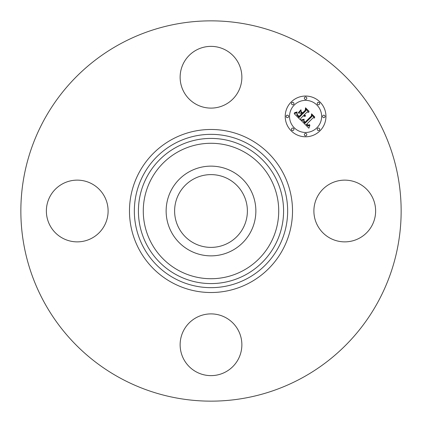 <?xml version="1.0" encoding="UTF-8"?>
<svg xmlns="http://www.w3.org/2000/svg" width="422" height="422" viewBox="0 0 422 422"><rect width="100%" height="100%" fill="white"/><g stroke="black" fill="none" stroke-linecap="round" stroke-linejoin="round"><path stroke-width="0.63" d="M228.444 179.07A36.382 36.382 0 0 1 242.93 228.444A36.382 36.382 0 0 1 193.556 242.93A36.382 36.382 0 0 1 179.07 193.556A36.382 36.382 0 0 1 228.444 179.07M119.837 377.869A190.148 190.148 0 0 1 44.131 119.837A190.148 190.148 0 0 1 302.163 44.131A190.148 190.148 0 0 1 377.869 302.163A190.148 190.148 0 0 1 119.837 377.869M171.627 189.494A44.864 44.864 0 0 1 232.506 171.627A44.864 44.864 0 0 1 250.373 232.506A44.864 44.864 0 0 1 189.494 250.373A44.864 44.864 0 0 1 171.627 189.494M225.802 50.149A30.869 30.869 0 0 1 238.087 92.038A30.869 30.869 0 0 1 196.198 104.329A30.869 30.869 0 0 1 183.913 62.44A30.869 30.869 0 0 1 225.802 50.149M50.149 196.198A30.869 30.869 0 0 1 92.038 183.913A30.869 30.869 0 0 1 104.329 225.802A30.869 30.869 0 0 1 62.44 238.087A30.869 30.869 0 0 1 50.149 196.198M196.198 371.851A30.869 30.869 0 0 1 183.913 329.962A30.869 30.869 0 0 1 225.802 317.671A30.869 30.869 0 0 1 238.087 359.56A30.869 30.869 0 0 1 196.198 371.851M317.671 196.198A30.869 30.869 0 0 1 359.56 183.913A30.869 30.869 0 0 1 371.851 225.802A30.869 30.869 0 0 1 329.962 238.087A30.869 30.869 0 0 1 317.671 196.198M291.18 102.008A20.372 20.372 0 0 1 319.992 102.008A20.372 20.372 0 0 1 319.992 130.82A20.372 20.372 0 0 1 291.18 130.82A20.372 20.372 0 0 1 291.18 102.008M294.234 105.067A16.052 16.052 0 0 1 316.933 105.067A16.052 16.052 0 0 1 316.933 127.766A16.052 16.052 0 0 1 294.234 127.766A16.052 16.052 0 0 1 294.234 105.067M301.408 120.676L304.093 119.727L303.634 121.552L304.958 123.277L311.858 116.53L311.805 115.1L314.68 117.975L313.061 117.833L306.799 124.094L308.086 125.149L309.637 124.643L309.642 124.933L308.271 125.439L306.704 124.326L306.325 124.569L308.118 126.014L309.917 125.334L308.878 128.198L301.408 120.676M301.477 119.895L304.13 119.22L301.983 120.059L301.34 120.175L301.477 119.895M303.972 120.787L305.037 122.327L311.373 116.008L311.557 113.819L314.775 117.036L311.731 114.336L311.615 116.145L305.053 122.702L303.977 121.478L303.972 120.787M294.155 113.608L297.077 112.753L296.888 114.953L299.103 117.511L302.052 114.562L301.667 114.177L299.066 116.778L297.404 115.048L297.088 113.518L297.484 114.789L299.082 116.451L301.508 114.024L300.559 113.07L298.486 113.128L301.123 110.49L301.139 112.595L302.579 114.035L305.755 110.859L305.765 109.24L308.857 112.331L307.01 112.12L304.304 114.826L305.507 115.565L304.135 115L303.84 115.296L305.449 116.177L304.362 116.356L303.312 115.823L300.654 118.482L300.691 120.143L294.155 113.608M294.445 112.711L297.12 111.951L296.08 112.658L294.445 112.711M300.97 109.731L298.317 112.706L300.97 109.731M302.569 112.964L305.264 110.269L305.528 107.789L309.173 111.434L305.707 108.312L305.496 110.353L302.553 113.291L301.276 111.672L302.569 112.964M291.834 128.42A1.234 1.234 0 0 1 293.58 128.42A1.234 1.234 0 0 1 293.58 130.166A1.234 1.234 0 0 1 291.834 130.166A1.234 1.234 0 0 1 291.834 128.42M291.834 102.662A1.234 1.234 0 0 1 293.58 102.662A1.234 1.234 0 0 1 293.58 104.408A1.234 1.234 0 0 1 291.834 104.408A1.234 1.234 0 0 1 291.834 102.662M286.501 115.544A1.234 1.234 0 0 1 288.247 115.544A1.234 1.234 0 0 1 288.247 117.29A1.234 1.234 0 0 1 286.501 117.29A1.234 1.234 0 0 1 286.501 115.544M317.592 102.662A1.234 1.234 0 0 1 319.338 102.662A1.234 1.234 0 0 1 319.338 104.408A1.234 1.234 0 0 1 317.592 104.408A1.234 1.234 0 0 1 317.592 102.662M304.71 97.329A1.234 1.234 0 0 1 306.456 97.329A1.234 1.234 0 0 1 306.456 99.075A1.234 1.234 0 0 1 304.71 99.075A1.234 1.234 0 0 1 304.71 97.329M319.338 130.166A1.234 1.234 0 0 1 317.592 130.166A1.234 1.234 0 0 1 317.592 128.42A1.234 1.234 0 0 1 319.338 128.42A1.234 1.234 0 0 1 319.338 130.166M306.456 135.499A1.234 1.234 0 0 1 304.71 135.499A1.234 1.234 0 0 1 304.71 133.753A1.234 1.234 0 0 1 306.456 133.753A1.234 1.234 0 0 1 306.456 135.499M324.671 117.29A1.234 1.234 0 0 1 322.925 117.29A1.234 1.234 0 0 1 322.925 115.544A1.234 1.234 0 0 1 324.671 115.544A1.234 1.234 0 0 1 324.671 117.29M247.751 143.728A76.656 76.656 0 0 1 278.272 247.751A76.656 76.656 0 0 1 174.249 278.272A76.656 76.656 0 0 1 143.728 174.249A76.656 76.656 0 0 1 247.751 143.728M250.082 139.46A81.52 81.52 0 0 1 282.54 250.082A81.52 81.52 0 0 1 171.918 282.54A81.52 81.52 0 0 1 139.46 171.918A81.52 81.52 0 0 1 250.082 139.46M245.799 147.304A72.579 72.579 0 0 1 274.696 245.799A72.579 72.579 0 0 1 176.201 274.696A72.579 72.579 0 0 1 147.304 176.201A72.579 72.579 0 0 1 245.799 147.304M243.468 151.572A67.715 67.715 0 0 1 270.428 243.468A67.715 67.715 0 0 1 178.532 270.428A67.715 67.715 0 0 1 151.572 178.532A67.715 67.715 0 0 1 243.468 151.572"/></g></svg>
